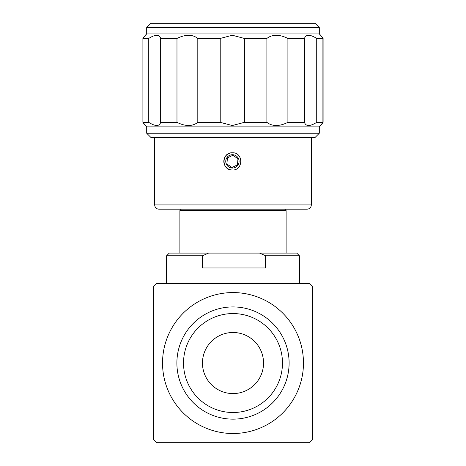 <?xml version="1.0" encoding="UTF-8"?>
<svg xmlns="http://www.w3.org/2000/svg" width="466" height="466" viewBox="0 0 466 466"><rect width="100%" height="100%" fill="white"/><g stroke="black" fill="none" stroke-linecap="round" stroke-linejoin="round"><path stroke-width="0.7" d="M232.394 152.778C243.502 152.248 243.502 170.521 232.394 169.997C221.292 170.521 221.292 152.248 232.394 152.778M232.412 152.778A8.609 8.609 -90 0 0 223.831 161.044A8.609 8.609 -90 0 0 232.412 169.997M316.723 122.348C309.931 126.548 305.847 126.548 304.479 122.348L304.479 38.439C305.847 34.239 309.931 34.239 316.723 38.439L316.723 122.348L322.915 122.348L322.915 38.439C319.833 34.239 319.897 34.239 323.101 38.439L323.101 122.348C319.897 126.548 319.833 126.548 322.915 122.348C319.833 126.548 319.897 126.548 323.101 122.348M320.625 35.253L319.303 33.925L319.303 27.546L146.697 27.546L146.697 33.925L319.303 33.925M316.723 38.439L322.915 38.439C319.833 34.239 319.897 34.239 323.101 38.439M320.643 125.529L319.303 126.863L146.697 126.863L145.357 125.529M266.89 122.348L266.89 38.439C272.342 34.239 279.35 34.239 287.906 38.439L287.906 122.348C279.35 126.548 272.342 126.548 266.89 122.348L244.382 122.348L232.318 125.535L220.22 122.348L220.22 38.439L232.318 35.247L244.382 38.439L244.382 122.348M176.975 122.348L176.975 38.439C185.515 34.239 192.458 34.239 197.805 38.439L197.805 122.348C192.458 126.548 185.515 126.548 176.975 122.348L160.659 122.348C159.424 126.548 155.452 126.548 148.741 122.348L148.741 38.439C155.452 34.239 159.424 34.239 160.659 38.439L160.659 122.348M143.085 38.439C146.167 34.239 146.103 34.239 142.899 38.439L142.899 122.348C146.103 126.548 146.167 126.548 143.085 122.348M244.382 38.439L266.89 38.439M287.906 38.439L304.479 38.439M142.899 38.439L148.741 38.439M160.659 38.439L176.975 38.439M197.805 38.439L220.22 38.439M142.899 122.348L148.741 122.348M197.805 122.348L220.22 122.348M287.906 122.348L304.479 122.348M154.665 204.935L311.335 204.935C311.084 207.516 309.669 208.931 307.088 209.187L158.912 209.187C156.331 208.931 154.916 207.516 154.665 204.935L154.665 137.487M146.697 27.546L150.943 23.3L315.057 23.3L319.303 27.546M319.303 133.235L146.697 133.235L150.943 137.487L315.057 137.487L319.303 133.235L319.303 126.863M231.876 168.034A6.67 6.67 90 0 1 226.942 157.584A6.67 6.67 90 0 1 238.458 158.539A6.67 6.67 90 0 1 231.876 168.034M237.969 158.766L237.462 164.882L231.917 167.498L226.878 164.003L227.385 157.892L232.93 155.277L237.969 158.766M232.994 155.277L227.385 157.892M227.449 157.892L226.878 164.003M226.942 164.003L231.981 167.498M202.535 267.967L202.535 255.752L208.593 253.096L259.527 253.096L265.585 255.752L265.585 267.967L202.535 267.967M208.593 253.096L169.269 253.096L166.612 255.752L202.535 255.752M265.585 255.752L299.388 255.752L296.731 253.096L259.527 253.096M181.315 209.187L179.888 210.609L286.112 210.609L284.685 209.187M312.663 286.887A110.203 110.203 0 0 0 309.144 283.369L156.856 283.369A110.203 110.203 0 0 0 153.337 286.887L153.337 439.182A110.203 110.203 0 0 0 156.856 442.7L309.144 442.7A110.203 110.203 0 0 0 312.663 439.182L312.663 286.887M233 433.502A70.465 70.465 0 0 0 294.023 327.802A70.465 70.465 0 0 0 171.977 327.802A70.465 70.465 0 0 0 233 433.502M302.044 283.369L163.956 283.369M263.54 363.037A30.54 30.54 0 0 0 217.733 336.586A30.54 30.54 0 0 0 217.733 389.483A30.54 30.54 0 0 0 263.54 363.037M183.522 363.037A49.478 49.478 0 0 1 233 313.56A49.478 49.478 0 0 1 282.478 363.037A49.478 49.478 0 0 1 233 412.509A49.478 49.478 0 0 1 183.522 363.037M289.112 363.037A56.112 56.112 0 0 0 204.941 314.439A56.112 56.112 0 0 0 204.941 411.629A56.112 56.112 0 0 0 289.112 363.037M146.697 33.925L145.357 35.259M311.335 204.935L311.335 137.487M146.697 133.235L146.697 126.863M299.388 283.369L299.388 255.752M166.612 283.369L166.612 255.752M286.112 253.096L286.112 210.609M179.888 253.096L179.888 210.609"/></g></svg>
